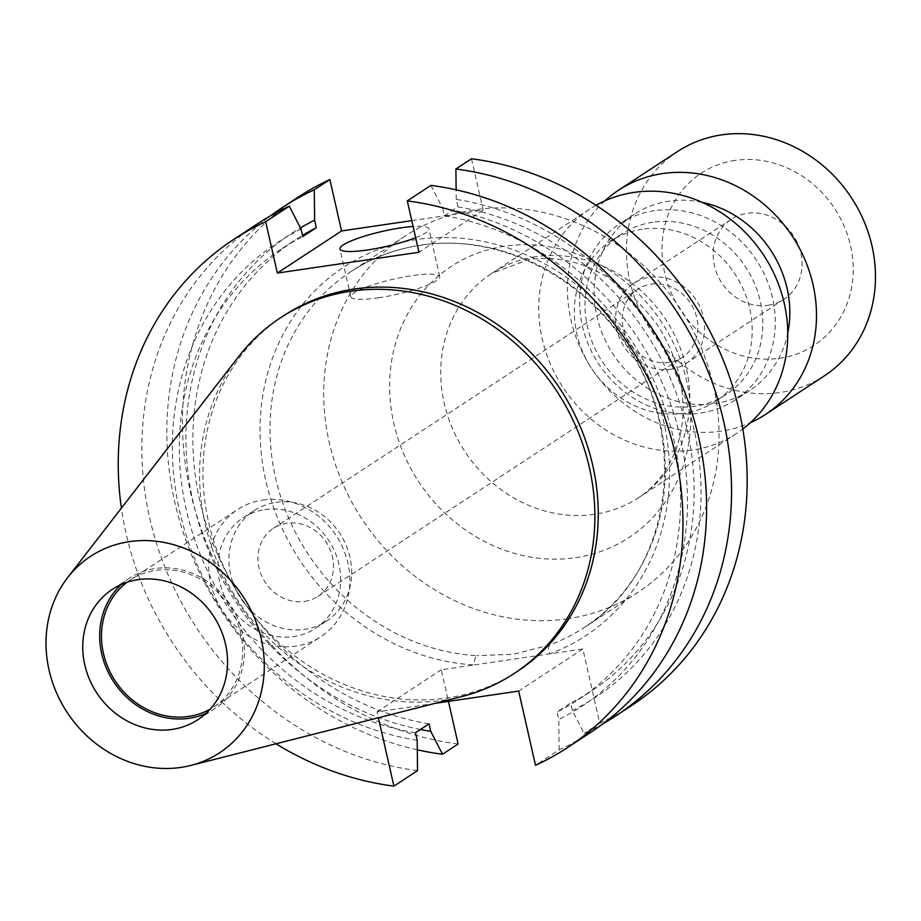 <?xml version="1.0" encoding="UTF-8"?>
<svg xmlns="http://www.w3.org/2000/svg" width="921" height="921" viewBox="0 0 921 921"><rect width="100%" height="100%" fill="white"/><g stroke="black" fill="none" stroke-linecap="round" stroke-linejoin="round"><path stroke-width="0.69" stroke-dasharray="4.61 3.45" d="M651.193 284.198A40.697 36.483 56.7 0 1 694.353 310.342A40.697 36.483 56.7 0 1 682.392 357.325A40.697 36.483 56.7 0 1 668.957 362.402A40.697 36.483 56.7 0 1 625.785 336.257A40.697 36.483 56.7 0 1 637.758 289.275A40.697 36.483 56.7 0 1 651.193 284.198M304.598 601.413A40.697 36.483 -123.3 0 0 318.033 596.336A40.697 36.483 -123.3 0 0 330.006 549.353A40.697 36.483 -123.3 0 0 286.834 523.209A40.697 36.483 -123.3 0 0 273.399 528.286A40.697 36.483 -123.3 0 0 261.437 575.268A40.697 36.483 -123.3 0 0 304.598 601.413M631.541 705.567A303.988 272.524 56.7 0 1 599.732 723.204L582.866 648.971L474.257 664.927A7.656 2.832 -86.8 0 1 476.767 655.637A212.797 190.762 56.7 0 1 281.239 498.365A212.797 190.762 56.7 0 1 350.924 271.603A212.797 190.762 56.7 0 1 421.185 245.055A212.797 190.762 56.7 0 1 646.933 381.789A212.797 190.762 56.7 0 1 584.363 627.454A212.797 190.762 56.7 0 1 549.733 644.919L513.676 654.278L476.767 655.637M670.523 369.298A47.869 42.919 -123.3 0 0 686.329 363.323A47.869 42.919 -123.3 0 0 700.409 308.063A47.869 42.919 -123.3 0 0 649.616 277.302A47.869 42.919 -123.3 0 0 633.809 283.265A47.869 42.919 -123.3 0 0 619.741 338.537A47.869 42.919 -123.3 0 0 670.523 369.298M768.068 305.312A47.869 42.919 -123.3 0 0 783.875 299.337A47.869 42.919 -123.3 0 0 797.954 244.077A47.869 42.919 -123.3 0 0 747.161 213.315A47.869 42.919 -123.3 0 0 731.355 219.279A47.869 42.919 -123.3 0 0 717.286 274.55A47.869 42.919 -123.3 0 0 768.068 305.312M735.142 160.404A102.922 92.273 -123.3 0 0 664.697 272.961A102.922 92.273 -123.3 0 0 780.087 358.211A102.922 92.273 -123.3 0 0 850.543 245.665A102.922 92.273 -123.3 0 0 735.142 160.404M677.442 151.597A134.04 120.167 -123.3 0 0 638.023 306.348A134.04 120.167 -123.3 0 0 780.225 392.484A134.04 120.167 -123.3 0 0 824.479 375.756M604.867 200.847A134.04 120.167 -123.3 0 0 583.108 353.722A134.04 120.167 -123.3 0 0 721.258 431.155A134.04 120.167 -123.3 0 0 750.396 422.704M701.952 202.275A105.316 94.414 -123.3 0 0 669.003 201.158A105.316 94.414 -123.3 0 0 634.224 214.294A105.316 94.414 -123.3 0 0 603.255 335.889A105.316 94.414 -123.3 0 0 714.984 403.559A105.316 94.414 -123.3 0 0 749.763 390.423A105.316 94.414 -123.3 0 0 787.766 333.08M654.463 210.69A105.316 94.414 -123.3 0 0 619.683 223.838A105.316 94.414 -123.3 0 0 588.715 345.421A105.316 94.414 -123.3 0 0 700.444 413.103A105.316 94.414 -123.3 0 0 735.223 399.956A105.316 94.414 -123.3 0 0 766.191 278.372A105.316 94.414 -123.3 0 0 654.463 210.69M653.001 222.226A95.749 85.837 -123.3 0 0 621.387 234.164A95.749 85.837 -123.3 0 0 593.239 344.707A95.749 85.837 -123.3 0 0 694.814 406.23A95.749 85.837 -123.3 0 0 726.427 394.28A95.749 85.837 -123.3 0 0 754.575 283.749A95.749 85.837 -123.3 0 0 653.001 222.226M642.363 229.202A95.749 85.837 -123.3 0 0 610.75 241.152A95.749 85.837 -123.3 0 0 582.59 351.684A95.749 85.837 -123.3 0 0 684.165 413.207A95.749 85.837 -123.3 0 0 715.778 401.257A95.749 85.837 -123.3 0 0 743.938 290.725A95.749 85.837 -123.3 0 0 642.363 229.202M596.037 205.302A134.04 120.167 -123.3 0 0 589.739 209.125A134.04 120.167 -123.3 0 0 550.332 363.876A134.04 120.167 -123.3 0 0 692.523 450.012A134.04 120.167 -123.3 0 0 736.788 433.284A134.04 120.167 -123.3 0 0 742.798 429.036M567.831 618.751A212.797 190.762 56.7 0 1 342.094 482.017A212.797 190.762 56.7 0 1 404.664 236.352A212.797 190.762 56.7 0 1 474.925 209.804A212.797 190.762 56.7 0 1 700.662 346.538A212.797 190.762 56.7 0 1 638.092 592.203A212.797 190.762 56.7 0 1 567.831 618.751M415.647 237.664A45.601 7.759 -12.8 0 0 428.875 228.776A45.601 7.759 -12.8 0 0 413.103 226.485M378.381 297.805A45.601 7.759 -12.8 0 0 439.743 276.622A45.601 7.759 -12.8 0 0 412.171 275.644A45.601 7.759 -12.8 0 0 350.809 296.827A45.601 7.759 -12.8 0 0 378.381 297.805M275.874 502.382A66.059 59.22 56.7 0 1 345.951 544.841A66.059 59.22 56.7 0 1 326.529 621.111A66.059 59.22 56.7 0 1 304.713 629.354A66.059 59.22 56.7 0 1 234.625 586.896A66.059 59.22 56.7 0 1 254.058 510.625A66.059 59.22 56.7 0 1 275.874 502.382M264.868 509.601A66.059 59.22 56.7 0 1 334.956 552.047A66.059 59.22 56.7 0 1 315.535 628.318A66.059 59.22 56.7 0 1 293.718 636.561A66.059 59.22 56.7 0 1 223.63 594.114A66.059 59.22 56.7 0 1 243.063 517.844A66.059 59.22 56.7 0 1 264.868 509.601M262.704 500.057A75.994 68.131 56.7 0 1 343.326 548.893A75.994 68.131 56.7 0 1 320.98 636.63A75.994 68.131 56.7 0 1 295.883 646.105A75.994 68.131 56.7 0 1 215.261 597.28A75.994 68.131 56.7 0 1 237.606 509.532A75.994 68.131 56.7 0 1 262.704 500.057M126.971 582.291A75.994 68.131 56.7 0 1 130.379 579.873A75.994 68.131 56.7 0 1 155.476 570.398A75.994 68.131 56.7 0 1 236.098 619.223A75.994 68.131 56.7 0 1 213.753 706.971A75.994 68.131 56.7 0 1 210.184 709.135M121.307 584.49A77.94 69.869 56.7 0 1 129.32 578.25A77.94 69.869 56.7 0 1 155.05 568.522A77.94 69.869 56.7 0 1 237.733 618.613A77.94 69.869 56.7 0 1 214.812 708.594A77.94 69.869 56.7 0 1 205.913 713.453M461.686 696.598A212.797 190.762 56.7 0 1 443.692 700.19A212.797 190.762 56.7 0 1 232.368 591.789A212.797 190.762 56.7 0 1 238.643 356.588M517.314 671.432A212.797 190.762 56.7 0 1 447.053 697.98A212.797 190.762 56.7 0 1 221.316 561.246A212.797 190.762 56.7 0 1 283.887 315.581M590.96 732.195A303.988 272.524 56.7 0 1 559.151 749.832L535.527 765.316M430.913 185.397L442.679 208.296A277.29 248.589 56.7 0 1 680.274 437.487A277.29 248.589 56.7 0 1 558.805 719.439L557.101 711.945L570.663 703.045L572.367 710.54L584.133 733.438A303.988 272.524 56.7 0 0 603.197 723.618M559.151 749.832L558.805 719.439M442.679 208.296L444.371 215.79A269.818 241.889 56.7 0 1 670.304 425.629A269.818 241.889 56.7 0 1 577.928 699.879A269.818 241.889 56.7 0 1 557.101 711.945M444.371 215.79L457.944 206.891A269.818 241.889 56.7 0 1 683.866 416.729A269.818 241.889 56.7 0 1 591.489 690.98A269.818 241.889 56.7 0 1 570.663 703.045M457.944 206.891L456.24 199.397A277.29 248.589 56.7 0 1 693.835 428.587A277.29 248.589 56.7 0 1 572.367 710.54M456.24 199.397L456.125 189.818M599.732 723.204L584.133 733.438M275.989 743.777A303.988 272.524 56.7 0 1 121.399 508.127M417.535 770.635A303.988 272.524 56.7 0 1 154.809 537.726A303.988 272.524 56.7 0 1 257.477 223.838M435.023 703.368L377.046 711.887L378.381 717.758M417.19 740.242A277.29 248.589 56.7 0 1 179.583 511.051A277.29 248.589 56.7 0 1 301.063 229.099M415.486 732.748A269.818 241.889 56.7 0 1 189.565 522.909A269.818 241.889 56.7 0 1 281.93 248.658A269.818 241.889 56.7 0 1 302.756 236.593M429.048 723.848A269.818 241.889 56.7 0 1 203.127 514.01A269.818 241.889 56.7 0 1 295.491 239.759A269.818 241.889 56.7 0 1 302.479 235.362M420.413 729.513A277.29 248.589 56.7 0 1 193.917 505.433A277.29 248.589 56.7 0 1 300.442 227.89M417.305 749.821A303.988 272.524 56.7 0 1 178.363 516.324A303.988 272.524 56.7 0 1 270.221 216.021M549.733 644.919A7.656 3.327 69.7 0 0 549.849 653.818A220.453 197.635 -123.3 0 0 658.331 402.074A220.453 197.635 -123.3 0 0 416.672 239.552A220.453 197.635 -123.3 0 0 262.094 460.293A220.453 197.635 -123.3 0 0 474.257 664.927L441.251 669.774L448.435 701.399M458.117 744.007A303.988 272.524 56.7 0 1 195.39 511.097A303.988 272.524 56.7 0 1 298.07 197.209M411.779 220.637L483.168 210.149L418.963 252.262M471.494 158.769L483.168 210.149M377.046 711.887L441.251 669.774M582.866 648.971L518.661 691.084M535.987 256.694A134.04 120.167 -123.3 0 0 491.722 273.422A134.04 120.167 -123.3 0 0 452.315 428.173A134.04 120.167 -123.3 0 0 594.517 514.309A134.04 120.167 -123.3 0 0 638.771 497.582A134.04 120.167 -123.3 0 0 678.19 342.831A134.04 120.167 -123.3 0 0 535.987 256.694M575.556 557.7A162.084 145.311 -123.3 0 0 686.502 380.454A162.084 145.311 -123.3 0 0 504.777 246.206A162.084 145.311 -123.3 0 0 393.831 423.453A162.084 145.311 -123.3 0 0 575.556 557.7M318.033 596.336L682.392 357.325M404.664 236.352L350.924 271.603C372.003 257.834 395.236 249.061 420.632 245.274C496.258 233.071 581.957 274.826 627.213 346.446C691.13 440.388 670.154 574.739 584.363 627.454L638.092 592.203M783.875 299.337L686.329 363.323M634.224 214.294L619.683 223.838M621.387 234.164L610.75 241.152M589.739 209.125L491.722 273.422L528.999 259.423C576.799 253.471 619.488 275.149 657.064 324.457C673.309 349.6 681.908 375.929 682.875 403.444C684.729 438.649 670.131 476.652 638.771 497.582L736.788 433.284M439.743 276.622L428.875 228.776M315.535 628.318L326.529 621.111M213.753 706.971L320.98 636.63M197.9 719.692L214.812 708.594M577.928 699.879L591.489 690.98M281.93 248.658L295.491 239.759M112.397 589.348L129.32 578.25M130.379 579.873L237.606 509.532M243.063 517.844L254.058 510.625M350.809 296.827L339.941 248.981M726.427 394.28L715.778 401.257M749.763 390.423L735.223 399.956M731.355 219.279L633.809 283.265M273.399 528.286L637.758 289.275"/><path stroke-width="1.38" d="M750.396 422.704A134.04 120.167 -123.3 0 0 765.524 414.438L824.479 375.756A134.04 120.167 -123.3 0 0 863.898 221.005A134.04 120.167 -123.3 0 0 721.696 134.869A134.04 120.167 -123.3 0 0 677.442 151.597L618.475 190.279A134.04 120.167 -123.3 0 0 604.867 200.847M765.524 414.438A134.04 120.167 -123.3 0 0 804.931 259.687A134.04 120.167 -123.3 0 0 662.729 173.551A134.04 120.167 -123.3 0 0 618.475 190.279M742.798 429.036A134.04 120.167 -123.3 0 0 774.538 274.792A134.04 120.167 -123.3 0 0 634.005 192.397A134.04 120.167 -123.3 0 0 596.037 205.302M413.103 226.485A45.601 7.759 -12.8 0 0 401.303 227.798A45.601 7.759 -12.8 0 0 339.941 248.981A45.601 7.759 -12.8 0 0 367.514 249.971A45.601 7.759 -12.8 0 0 415.647 237.664M210.184 709.135A75.994 68.131 56.7 0 1 188.655 716.446A75.994 68.131 56.7 0 1 108.977 669.74A75.994 68.131 56.7 0 1 126.971 582.291M205.913 713.453A77.94 69.869 56.7 0 1 189.081 718.311A77.94 69.869 56.7 0 1 108.782 673.355A77.94 69.869 56.7 0 1 121.307 584.49M138.127 579.631A77.94 69.869 56.7 0 1 220.821 629.711A77.94 69.869 56.7 0 1 197.9 719.692A77.94 69.869 56.7 0 1 172.158 729.409A77.94 69.869 56.7 0 1 89.475 679.33A77.94 69.869 56.7 0 1 112.397 589.348A77.94 69.869 56.7 0 1 138.127 579.631M180.804 767.423A117.497 105.339 56.7 0 1 64.113 707.57A117.497 105.339 56.7 0 1 67.578 577.697A117.497 105.339 56.7 0 1 129.493 541.617A117.497 105.339 56.7 0 1 259.895 633.602A117.497 105.339 56.7 0 1 190.739 765.443A117.497 105.339 56.7 0 1 180.804 767.423M67.578 577.697L238.643 356.588A212.797 190.762 56.7 0 1 280.514 317.791A212.797 190.762 56.7 0 1 350.774 291.243A212.797 190.762 56.7 0 1 576.523 427.977A212.797 190.762 56.7 0 1 513.953 673.642A212.797 190.762 56.7 0 1 461.686 696.598L190.739 765.443M280.514 317.791L283.887 315.581A212.797 190.762 56.7 0 1 354.148 289.033A212.797 190.762 56.7 0 1 579.885 425.767A212.797 190.762 56.7 0 1 517.314 671.432L513.953 673.642M567.336 747.691A303.988 272.524 56.7 0 0 670.016 433.791A303.988 272.524 56.7 0 0 407.289 200.882L430.913 185.397A303.988 272.524 56.7 0 1 693.628 418.307A303.988 272.524 56.7 0 1 590.96 732.195L567.336 747.691A303.988 272.524 56.7 0 1 535.527 765.316L518.661 691.084L435.023 703.368M456.125 189.818L455.895 169.004A303.988 272.524 56.7 0 1 718.61 401.913A303.988 272.524 56.7 0 1 615.942 715.801A303.988 272.524 56.7 0 1 603.197 723.618M455.895 169.004L471.494 158.769A303.988 272.524 56.7 0 1 734.221 391.678A303.988 272.524 56.7 0 1 631.541 705.567L615.942 715.801M378.381 717.758L393.912 786.131A303.988 272.524 56.7 0 1 275.989 743.777M121.399 508.127A303.988 272.524 56.7 0 1 233.865 239.322A303.988 272.524 56.7 0 1 265.674 221.696L289.298 206.2A303.988 272.524 56.7 0 0 257.477 223.838L233.865 239.322M393.912 786.131L417.535 770.635L417.19 740.242L415.486 732.748L429.048 723.848L430.752 731.343A277.29 248.589 56.7 0 1 420.413 729.513M407.289 200.882L418.963 252.262L277.348 273.065L341.553 230.952L411.779 220.637M265.674 221.696L277.348 273.065M302.479 235.362A269.818 241.889 56.7 0 1 316.329 227.694L302.756 236.593L301.063 229.099L289.298 206.2M300.442 227.89A277.29 248.589 56.7 0 1 314.625 220.2L316.329 227.694M270.221 216.021A303.988 272.524 56.7 0 1 282.471 207.444A303.988 272.524 56.7 0 1 314.28 189.807L314.625 220.2M430.752 731.343L442.517 754.241A303.988 272.524 56.7 0 1 417.305 749.821M442.517 754.241L458.117 744.007L448.435 701.399M282.471 207.444L298.07 197.209A303.988 272.524 56.7 0 1 329.879 179.572L341.553 230.952M314.28 189.807L329.879 179.572M787.766 333.08A105.316 94.414 -123.3 0 0 701.952 202.275"/></g></svg>
